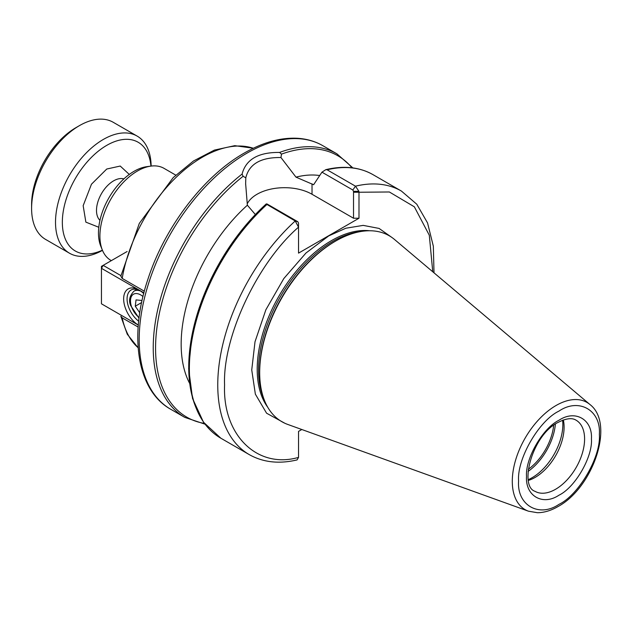 <?xml version="1.0" encoding="UTF-8"?>
<svg xmlns="http://www.w3.org/2000/svg" width="632" height="632" viewBox="0 0 632 632"><rect width="100%" height="100%" fill="white"/><g stroke="black" fill="none" stroke-linecap="round" stroke-linejoin="round"><path stroke-width="0.95" d="M558.972 411.1C578.952 397.481 601.166 410.302 599.357 434.413C601.166 456.438 578.952 494.903 558.972 504.36C538.993 517.979 516.786 505.158 518.596 481.039C516.786 459.014 538.993 420.549 558.972 411.1M591.426 438.995C592.824 456.802 575.096 487.501 558.972 495.196C542.762 506.082 525.184 495.978 526.527 476.402C525.168 458.571 542.872 427.951 558.972 420.256C575.254 409.346 592.737 419.537 591.426 438.995M284.787 423.219L266.586 413.209L255.36 394.147L251.741 369.925L255.012 341.746L265.859 309.798L283.792 278.578L305.975 253.013L328.758 235.878L345.854 228.223L363.195 225.379L379.089 228.428L391.998 237.529M102.384 250.13L100.812 246.282A50.347 29.064 -60 0 1 98.466 232.963A50.347 29.064 -60 0 1 146.774 166.674L150.89 166.113A53.135 30.676 120 0 0 99.911 236.076A53.135 30.676 120 0 0 102.384 250.13A53.135 30.676 120 0 0 110.916 260.4L111.335 260.637M175.783 175.143L164.051 168.365A53.135 30.676 120 0 0 150.89 166.113M394.518 239.481A107.353 61.983 120 0 0 335.592 241.1A107.353 61.983 120 0 0 259.681 372.588A107.353 61.983 120 0 0 287.734 424.435L528.463 511.193A61.889 35.732 -60 0 1 512.291 481.308A61.889 35.732 -60 0 1 556.049 405.507A61.889 35.732 -60 0 1 590.019 404.575L394.518 239.481M335.592 241.1L334.77 241.574A106.192 61.312 120 0 0 259.681 371.64L259.681 372.588M528.455 480.383A41.056 23.708 120 0 0 535.067 477.452A41.056 23.708 120 0 0 564.1 427.161A41.056 23.708 120 0 0 563.333 419.964M528.32 479.625A43.474 25.098 120 0 0 532.105 477.713A43.474 25.098 120 0 0 562.851 424.467A43.474 25.098 120 0 0 562.614 420.233M528.06 471.44A43.474 25.098 120 0 0 555.386 424.096M189.576 383.269A128.004 73.904 -60 0 1 181.163 344.116A128.004 73.904 -60 0 1 247.365 205.21L245.643 183.746L245.808 177.829C249.103 164.012 260.818 157.242 280.956 157.534L295.981 177.142L313.606 184.742L321.941 172.173L352.838 190.011L353.525 191.338L353.525 218.23L312.026 194.269A38.884 22.452 0 0 0 247.175 203.899M553.648 425.344A41.056 23.708 -60 0 1 528.265 469.307M280.956 157.534L281.493 154.129L279.565 152.438C258.417 152.178 245.919 159.39 242.088 174.077L243.123 176.281L245.808 177.829M138.155 327.068L122.205 317.864A115.933 66.937 120 0 0 138.147 347.75M138.155 347.829L127.277 334.241L120.846 316.245L122.205 317.864M432.762 271.768L429.294 235.222L414.347 206.814L389.352 191.978L358.992 192.246L358.992 218.23L298.533 253.132L298.533 227.149C257.343 262.825 222.488 337.204 224.581 384.959C222.488 435.132 257.343 469.268 298.533 457.386L298.533 431.403L301.812 429.507M298.446 226.193L298.533 223.08L298.533 227.149L295.215 220.971L266.127 204.002L240.666 231.462L218.917 263.892L202.335 299.141L192.017 334.857L188.66 368.701L192.531 398.46L203.48 422.192L220.876 438.229L249.269 454.613C263.125 462.403 279.067 464.164 297.095 459.914L298.533 457.386M358.992 218.23L353.525 218.23M327.084 169.795L325.828 169.66C343.769 165.371 359.505 167.038 373.038 174.677A152.162 87.848 120 0 0 327.084 169.795L355.476 186.179L358.905 191.291L358.992 192.246L353.525 192.246M298.533 223.08L297.846 221.761L266.949 203.923L266.198 203.978M255.352 214.525L247.365 205.21M358.905 191.291L353.525 191.338M319.697 175.538A128.004 73.904 120 0 0 295.981 177.142M325.828 169.66L321.941 172.173M144.333 291.194L122.205 278.42L120.838 276.192L139.301 223.412L173.231 177.584L193.503 160.978L214.406 150.092L234.772 145.668L253.385 148.244M143.906 292.829L101.452 268.316L101.452 303.81L138.297 325.093A21.741 12.553 60 0 1 123.659 298.47A21.741 12.553 60 0 1 139.024 290.009L139.024 290.009A21.741 12.553 60 0 1 143.717 293.564M139.901 290.546A19.323 11.155 -120 0 0 131.069 290.041A19.323 11.155 -120 0 0 127.751 304.19A19.323 11.155 -120 0 0 138.669 321.175M127.119 251.52L103.158 265.361L120.933 275.623M101.452 268.316L103.158 265.361L101.452 266.349L101.452 268.316M139.751 312.8L135.264 306.22L136.038 299.9L141.505 300.445L141.931 301.077M141.615 302.554L135.264 306.22M137.144 136.093L113.231 122.292A67.624 39.042 120 0 0 79.419 125.642A67.624 39.042 120 0 0 31.6 208.465A67.624 39.042 120 0 0 45.607 239.425L69.512 253.227A67.624 39.042 -60 0 1 55.513 222.274A67.624 39.042 -60 0 1 85.028 154.216A67.624 39.042 -60 0 1 137.144 136.093A67.624 39.042 -60 0 1 151.143 166.082M79.419 125.642L76.006 127.617A62.797 36.253 120 0 0 31.6 204.523L31.6 208.465M102.4 250.169A62.797 36.253 -60 0 1 62.339 222.274A62.797 36.253 -60 0 1 104.572 146.679A62.797 36.253 -60 0 1 150.937 166.105M102.479 250.359A67.624 39.042 -60 0 1 69.512 253.227M263.836 398.784A105.062 60.656 -60 0 1 258.551 370.06A105.062 60.656 -60 0 1 332.835 241.385A105.062 60.656 -60 0 1 360.358 231.596M584.592 438.995A41.056 23.708 -60 0 1 555.56 489.279A41.056 23.708 -60 0 1 535.028 491.317C518.927 486.332 532.112 435.053 557.977 422.468C570.111 416.243 574.678 419.387 576.092 420.201A41.056 23.708 -60 0 1 584.592 438.995M369.625 230.759A105.062 60.656 120 0 0 331.492 240.61A105.062 60.656 120 0 0 257.2 369.286A105.062 60.656 120 0 0 267.731 407.229M170.703 409.26C137.025 390.481 128.683 335.632 148.078 278.744C164.96 226.825 203.796 175.965 244.371 153.007C262.73 142.437 280.268 137.515 296.985 138.258C306.465 138.771 315.092 141.252 322.865 145.715A152.162 87.848 120 0 0 246.788 153.252A152.162 87.848 120 0 0 139.19 339.605A152.162 87.848 120 0 0 170.703 409.26L184.749 417.365A152.162 87.848 -60 0 1 153.236 347.711A152.162 87.848 -60 0 1 242.088 174.077M243.123 176.281A150.953 87.153 120 0 0 155.567 348.074A150.953 87.153 120 0 0 204.365 423.416M279.565 152.438A152.162 87.848 -60 0 1 336.903 153.821L322.865 145.715M297.846 221.761L295.215 220.971A152.162 87.848 120 0 0 249.269 454.613M434.01 272.827L433.331 246.172L427.556 222.946L416.788 204.231L401.423 191.069A152.162 87.848 120 0 0 355.476 186.179L352.838 190.011M266.83 204.578A152.162 87.848 120 0 0 220.876 438.229M312.026 183.825L312.026 194.269M266.119 204.049A150.953 87.153 120 0 0 196.11 407.972M351.953 167.788A150.953 87.153 120 0 0 281.493 154.129M253.314 148.275A115.933 66.937 120 0 0 122.205 278.42M142.974 296.527A14.489 8.366 -120 0 0 132.894 294.623A14.489 8.366 -120 0 0 131.258 305.825A14.489 8.366 -120 0 0 139.095 317.509M136.954 289.432L133.984 291.147A16.906 9.764 60 0 1 140.841 291.178M123.88 178.903A24.15 13.944 120 0 0 113.578 180.863A24.15 13.944 120 0 0 96.499 210.44A24.15 13.944 120 0 0 99.959 220.339M98.79 227.267L85.865 222.14L83.163 205.677L91.466 184.212L106.745 169.028L120.23 166.05L129.291 174.432M528.463 511.193L537.461 512.718C544.16 512.663 551.001 510.609 557.977 506.572C592.792 487.944 615.228 423.874 590.019 404.575M245.643 184.402L245.643 183.746M373.038 174.677L401.423 191.069M184.749 417.365L204.926 424.143M352.861 167.907L336.903 153.821M133.984 291.147C129.607 295.823 128.494 300.611 130.65 305.525L139.008 318.188"/></g></svg>
